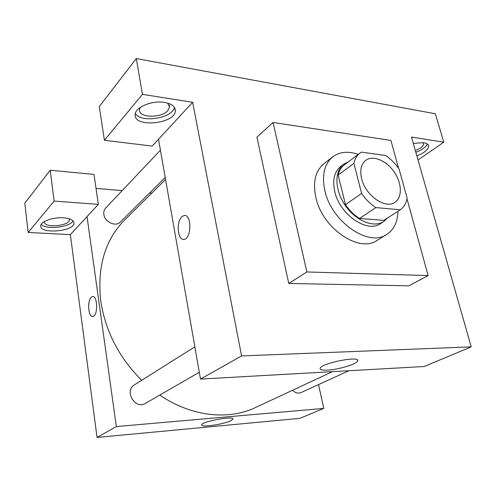<?xml version="1.0" encoding="UTF-8"?>
<svg xmlns="http://www.w3.org/2000/svg" width="496" height="496" viewBox="0 0 496 496"><rect width="100%" height="100%" fill="white"/><g stroke="black" fill="none" stroke-linecap="round" stroke-linejoin="round"><path stroke-width="0.74" d="M361.634 178.74C359.699 170.271 361.069 164.133 365.75 160.326C372.961 154.919 386.285 160.468 394.053 171.759C401.946 182.968 402.523 197.389 394.946 202.275C385.504 209.442 365.447 195.529 361.634 178.74M375.863 207.595L400.365 209.796C403.973 207.154 406.212 203.242 407.086 198.047L399.119 169.105C395.3 163.513 390.805 158.968 385.634 155.477L361.373 152.123L360.022 153.028C356.922 155.397 354.876 158.838 353.871 163.345L361.596 193.434C365.645 199.349 370.4 204.073 375.863 207.595L359.501 218.457L383.817 220.373L400.365 209.796M353.871 163.345L338.136 175.107L345.489 204.662L361.596 193.434M338.136 175.107C339.177 170.655 341.248 167.245 344.348 164.87L360.022 153.028M359.501 218.457C354.113 215.047 349.444 210.447 345.489 204.662M348.552 161.696L343.759 164.139C334.18 171.145 334.664 190.396 345.371 205.642C355.948 220.974 373.829 228.123 383.73 221.569L387.711 217.887M383.73 221.569L380.506 223.628C367.263 233.467 339.704 214.656 334.781 191.636C332.308 180.147 334.279 171.752 340.709 166.445L343.759 164.139M397.922 211.358C397.687 221.972 393.96 229.66 386.756 234.428C368.813 247.498 331.433 221.898 324.88 190.644C321.637 175.255 324.26 163.984 332.754 156.829C339.723 151.733 348.217 150.914 358.248 154.368M386.756 234.428L377.158 240.362C359.197 253.4 322.164 228.259 315.828 197.334C312.685 182.106 315.363 170.922 323.857 163.767L332.754 156.829M406.968 198.735L428.116 275.571L306.869 271.957L273.06 122.45L390.922 140.449L398.604 168.361M428.116 275.571L408.834 285.832L288.771 283.464L306.869 271.957M288.771 283.464L256.909 137.144L273.06 122.45M435.339 113.77L136.307 58.559L142.445 94.333L192.653 102.306L241.571 355.923L471.2 346.865L411.5 137.057L443.802 142.185L435.339 113.77M413.298 143.387L423.652 142.662C427.006 143.245 428.649 144.541 428.581 146.556C427.868 149.959 423.956 153.059 416.851 155.868M418.016 159.966L443.802 142.185M415.846 152.334C422.065 149.91 425.884 147.126 427.31 143.989M423.534 143.983L423.131 142.594L423.534 143.983C423.392 145.334 422.288 146.742 420.224 148.217L415.394 150.759M164.505 102.412C171.703 103.757 175.317 106.535 175.361 110.732C175.423 123.988 133.703 128.123 135.172 114.564C134.999 107.334 152.067 100.161 164.505 102.412M192.653 102.306L152.198 146.084L104.408 140.3L142.445 94.333M135.34 113.485C140.771 123.399 172.757 118.327 174.418 107.353M167.691 103.112L169.576 106.95L167.908 110.478C161.553 118.426 138.409 117.998 139.488 109.783L140.294 107.396M104.408 140.3L99.293 106.572L136.307 58.559M158.515 139.246L200.502 379.087L424.148 366.507L471.2 346.865M327.397 370.128C322.202 370.369 319.784 369.749 320.143 368.28C321.21 363.091 360.945 355.39 357.616 361.001C356.76 364.138 338.26 369.681 327.397 370.128M200.502 379.087L241.571 355.923M182.075 216.572L184.196 215.506C191.834 213.826 191.636 238.905 183.997 239.351C177.58 240.796 175.981 221.365 182.075 216.572M184.196 215.506L182.082 216.572C175.987 221.365 177.58 240.789 183.997 239.351M332.463 371.665L255.353 407.588C228.482 420.441 191.27 416.677 159.78 395.089M141.67 380.296C119.059 357.641 105.431 331.26 100.787 301.159C97.018 266.978 104.997 239.89 124.725 219.895L165.559 179.496M194.86 346.834L134.41 384.865C123.926 390.774 135.172 409.956 145.322 403.44L199.305 372.254M165.205 177.469L120.336 222.065C115.797 227.162 104.631 222.003 103.85 214.353C103.521 211.842 104.117 209.752 105.636 208.091L160.431 150.189M348.899 370.741L300.985 392.603C298.115 393.719 295.3 392.944 292.528 390.271M96.026 188.387L122.165 190.619M149.606 192.969L151.757 193.155M87.029 216.597L98.338 204.358L54.12 201.078L28.142 232.469L70.358 234.633L87.029 216.597L116.331 426.566L323.77 408.4L318.519 384.598M54.12 201.078L50.214 170.246L24.8 203.217L28.142 232.469M50.214 170.246L93.998 174.425L98.338 204.358M69.149 218.773L69.378 219.809C69.614 226.145 43.66 228.296 44.479 221.811L44.528 221.452M41.218 224.347C45.905 230.057 70.06 227.354 73.042 220.863M63.376 217.8C70.258 218.42 73.799 220.187 73.985 223.113C74.282 231.471 39.692 234.422 40.734 225.829C40.56 221.495 53.14 216.994 63.376 217.8M70.358 234.633L97.049 437.441L299.999 418.326L323.77 408.4M230.646 420.825C223.212 424.508 200.167 427.707 201.742 424.781C202.132 421.358 235.073 415.499 232.884 419.213L230.646 420.825M97.049 437.441L116.331 426.566M91.357 297.209L92.523 296.614C97.731 295.3 98.059 316.132 92.826 316.423C88.288 317.583 87.017 300.533 91.357 297.209C87.023 300.533 88.294 317.576 92.826 316.423C98.065 316.126 97.731 295.3 92.529 296.614L91.363 297.209M428.581 146.556L428.042 144.708M175.361 110.732L174.896 108.221M169.235 105.065L169.576 106.95M357.616 361.001L357.374 359.991M69.285 219.089L69.378 219.809M73.985 223.113L73.854 222.146M232.884 419.213L232.798 418.748"/></g></svg>
